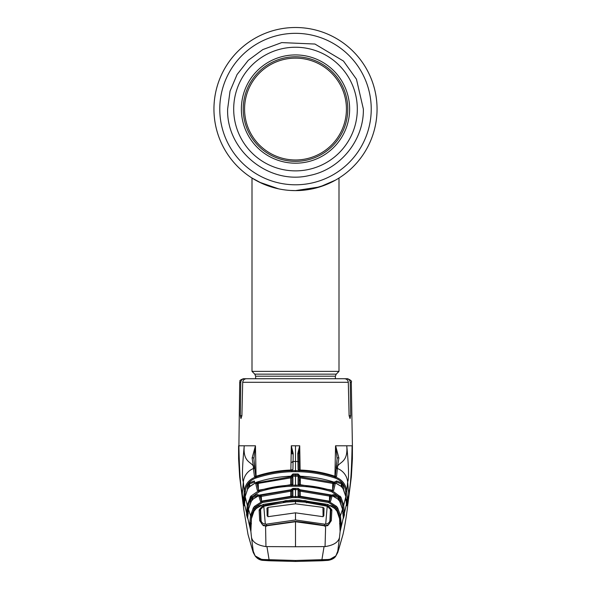 <?xml version="1.0" encoding="UTF-8"?>
<svg xmlns="http://www.w3.org/2000/svg" width="591" height="591" viewBox="0 0 591 591"><rect width="100%" height="100%" fill="white"/><g stroke="black" fill="none" stroke-linecap="round" stroke-linejoin="round"><path stroke-width="0.89" d="M255.393 180.07L252.002 178.046A81.558 81.558 0 0 1 295.5 27.504A81.558 81.558 0 0 1 377.058 109.062A81.558 81.558 0 0 1 295.5 190.612A81.558 81.558 0 0 1 213.942 109.062A81.558 81.558 0 0 1 295.5 27.504A81.558 81.558 0 0 1 338.133 178.585L338.133 178.585A81.558 81.558 0 0 1 337.077 179.221L338.998 178.046L338.998 371.37L252.002 371.37L252.002 178.046A81.558 81.558 0 0 1 295.5 27.504A81.558 81.558 0 0 1 338.133 178.585L338.133 178.585A81.558 81.558 0 0 1 337.077 179.221M271.705 187.066L278.524 188.832M290.211 190.442L295.478 190.612M298.544 190.561L303.176 190.25M312.513 188.825L315.069 188.234M317.301 187.65L318.254 187.377M320.699 186.623L321.09 186.497M322.649 185.966L324.341 185.345M325.619 184.85L312.44 188.839M278.317 188.788L273.699 187.65M308.325 189.6L295.5 190.612A81.558 81.558 0 0 0 304.114 190.162A81.558 81.558 0 0 1 295.5 190.612L319.79 186.911L335.607 180.07A81.558 81.558 0 0 1 331.617 182.183L332.186 181.895M312.373 188.854A81.558 81.558 0 0 0 319.79 186.911A81.558 81.558 0 0 1 319.79 186.911A81.558 81.558 0 0 1 312.373 188.854L319.827 186.904M278.627 188.854L259.397 182.191M252.002 178.046L261.879 183.365M274.785 187.938L278.664 188.854M323.211 185.766L326.21 184.614M326.513 184.488L327.628 184.023M335.518 180.122L338.133 178.585M241.372 109.062A54.128 54.128 0 0 1 295.5 54.926A54.128 54.128 0 0 1 349.628 109.062A54.128 54.128 0 0 1 295.5 163.19A54.128 54.128 0 0 1 241.372 109.062M347.789 109.062A52.289 52.289 0 0 1 295.5 161.343A52.289 52.289 0 0 1 243.211 109.062A52.289 52.289 0 0 1 295.5 56.773A52.289 52.289 0 0 1 347.789 109.062M303.286 159.385A50.929 50.929 0 0 0 345.831 101.275A50.929 50.929 0 0 0 287.714 58.731A50.929 50.929 0 0 0 245.169 116.848A50.929 50.929 0 0 0 303.286 159.385M298.625 496.115A1.086 1.079 180 0 0 298.078 495.952L298.078 490.345L300.265 490.116L300.228 491.18L299.142 491.402A1.086 1.079 180 0 0 298.078 490.345M298.632 496.137L300.28 496.27L298.078 495.952M299.223 496.204L299.142 491.402L299.142 496.189M300.265 490.116L329.822 495.073L329.527 496.093L300.228 491.18L300.317 496.277M328.906 501.087L300.28 496.277M329.955 501.353L300.28 496.27M330.517 501.404L328.862 501.463L336.515 506.369L337.697 507.905L340.482 515.67L342.529 509.191L339.714 501.323L337.83 499.063L331.115 494.999L330.967 495.465L332.09 496.137L330.517 501.404A1.086 1.079 -162.9 0 0 329.963 501.331M329.438 500.887L329.527 496.093L330.605 497.12M329.822 495.073L330.967 495.465A1.086 0.532 111.5 0 0 330.088 496.47M332.09 496.137A1.086 1.079 -163.8 0 0 330.65 496.839A1.086 1.079 -163.8 0 0 330.642 496.846M330.797 496.012L331.041 495.228M337.838 499.055L330.834 494.918L299.12 489.629L291.88 489.629L259.885 494.999L253.162 499.055L251.286 501.323L248.471 509.191L247.555 518.307L246.565 514.924L246.669 512.589L248.183 512.463M340.061 501.848L342.536 509.183L343.112 515.877L342.536 509.183M342.817 512.463L343.253 512.663L342.647 505.209L340.002 497.733L331.684 491.719C321.061 488.402 310.201 486.57 299.098 486.23L291.902 486.23C280.799 486.57 269.939 488.402 259.316 491.719L250.998 497.733L248.353 505.209L247.237 514.022L247.858 516.165M342.869 513.091L343.083 512.589M343.142 516.165L343.763 514.022L342.669 513.564M344.435 514.924A1.086 1.079 -164.3 0 0 343.763 514.022L343.253 512.663L344.331 512.589L344.435 514.924L343.445 518.307L343.112 515.877M342.647 505.209L343.733 505.142L345.838 496.632L343.068 488.676L341.177 486.371L334.639 482.322L334.491 482.958L335.274 483.541L333.656 490.419L332.57 490.316L332.415 490.84L340.896 497.142L343.733 505.142L344.331 512.589M340.896 497.142L340.002 497.733L340.497 502.579M341.17 486.371L333.989 482.116C322.664 478.511 311.043 476.538 299.12 476.198L291.88 476.198C279.979 476.538 268.351 478.511 257.011 482.116L256.361 482.322L256.509 482.958L290.735 476.811L292.922 477.122L292.922 484.31L259.612 490.005L258.43 490.316L258.998 490.715C269.703 487.368 280.659 485.521 291.873 485.174L299.127 485.174C310.327 485.521 321.282 487.368 332.002 490.715L332.415 490.84L332.09 491.845M341.177 486.363L341.775 487.006M341.753 486.991L343.068 488.676M343.415 489.222L345.838 496.632L346.363 503.399L345.838 496.632M332.438 490.279L333.819 484.317A1.086 1.071 11.9 0 1 335.274 483.541M333.442 483.948A1.086 0.687 -64.2 0 1 334.491 482.958L333.029 482.396L332.718 483.401L300.221 477.868L299.142 478.178L299.142 484.605M332.992 490.382A1.086 1.079 14.5 0 1 333.656 490.419M331.388 490.005L300.28 484.709L332.57 490.316A1.086 0.569 -77.7 0 0 332.474 490.279A1.086 0.569 -77.7 0 0 332.378 490.279M298.078 484.31A1.086 1.071 0 0 1 298.714 484.531L300.28 484.701L298.078 484.31L298.078 477.122A1.086 1.071 0 0 1 299.142 478.178L299.253 484.62M300.339 484.701L300.265 476.811L333.029 482.396M298.078 477.122L300.265 476.811M332.607 489.592L332.718 483.401M256.693 483.327L257.336 483.12L257.188 482.67M257.336 483.12L258.119 482.869M332.881 482.869L333.664 483.12L333.812 482.67M333.989 482.116L333.989 482.116C322.649 478.496 311.021 476.523 299.12 476.183L295.5 476.132L295.5 486.171M258.622 490.279A1.086 0.569 77.7 0 0 258.526 490.279A1.086 0.569 77.7 0 0 258.43 490.316L257.344 490.419L255.726 483.541L256.509 482.958A1.086 0.687 -115.8 0 1 257.558 483.948M256.368 482.322L249.823 486.371L247.585 489.222L245.162 496.632L244.334 505.83L243.536 501.596L244.231 491.505L243.359 481.916C241.933 478.909 242.221 466.868 244.238 445.791C242.879 461.822 250.776 461.77 253.34 466.077L252.113 458.018L255.452 445.791L256.073 476.235M246.669 512.589L247.267 505.142L245.162 496.632L247.585 489.222M248.353 505.209L247.267 505.142L250.791 496.204L258.585 490.84L258.91 491.845M250.791 496.204L251.64 496.861L257.321 494.674L259.471 495.125M250.104 497.142L250.998 497.733L250.843 498.39L251.921 498.457L251.744 500.673M257.713 495.834L252.608 497.511L252.217 496.521M253.088 499.136L252.608 497.511L251.921 498.457L252.357 499.92M248.131 513.091L247.917 512.589M257.669 495.672L257.321 494.674M260.269 509.996L260.291 511.414M252.608 499.639L251.278 501.323M250.939 501.848L248.464 509.183L250.518 515.67L253.303 507.905L254.485 506.369L262.138 501.463L291.873 496.617L295.5 496.558L299.127 496.617L328.862 501.463L328.552 502.483L299.09 497.681L299.127 496.617M248.331 513.564L247.237 514.022A1.086 1.079 164.3 0 0 246.565 514.924M247.873 516.017L247.651 518.012M249.188 487.05L248.826 484.908L248.612 487.745M254.824 482.899L254.669 481.975L249.498 483.94L249.897 486.282M249.498 483.94L248.826 484.908L247.74 484.842L249.092 482.965L249.498 483.94M245.324 500.2L244.194 500.695L244.652 503.222M249.225 486.991L256.361 482.308M258.562 490.279L257.181 484.317A1.086 1.071 168.1 0 0 255.726 483.541M258.695 490.922L258.821 491.402A1.086 1.079 165.5 0 0 258.784 491.151L258.784 491.151A1.086 1.079 165.5 0 0 258.636 490.825L258.784 491.151M258.008 490.382A1.086 1.079 165.5 0 0 257.344 490.419M258.821 491.402L259.331 491.32M291.858 484.605L291.858 478.178L291.747 484.62M292.922 477.122A1.086 1.071 180 0 0 291.858 478.178L290.779 477.868L258.282 483.401L258.393 489.592M290.661 484.701L290.735 476.811M258.282 483.401L257.971 482.396M292.922 484.31A1.086 1.071 180 0 0 292.286 484.531L259.612 490.005M258.998 490.715L259.316 491.719M340.209 496.204L339.36 496.861L338.783 496.521L338.392 497.511L333.331 495.672L333.679 494.674L338.783 496.521M339.256 500.673L339.079 498.457L340.157 498.39M338.643 499.92L339.079 498.457L338.392 497.511L337.912 499.136M338.377 499.631L339.714 501.323M331.529 495.125L333.679 494.674M290.986 489.643L292.9 488.41L295.5 488.38L298.1 488.41L300.006 489.643M292.9 488.41L292.922 489.584M298.078 489.584L292.922 489.459M299.09 497.681L295.5 497.622L295.5 488.38M330.709 511.414L330.731 509.996M329.652 495.664L330.369 495.879M260.203 496.012L259.959 495.228M253.162 499.055L259.877 494.992L260.033 495.465L290.735 490.116L290.772 491.18L260.912 496.47A1.086 0.532 -111.5 0 0 260.033 495.465L258.91 496.137L260.483 501.404L262.012 501.109L262.448 502.483L255.305 507.063L254.485 506.369M260.358 496.854A1.086 1.079 163.8 0 0 258.91 496.137M260.912 496.47L260.395 497.12M261.178 495.073L261.562 500.887M291.858 496.189L291.858 491.402L291.777 496.204M290.735 490.116L292.922 490.345A1.086 1.079 180 0 0 291.858 491.402L290.772 491.18L290.683 496.277M292.922 490.345L292.922 495.952A1.086 1.079 180 0 0 292.375 496.115M292.922 495.952L262.094 501.087M261.037 501.331A1.086 1.079 162.9 0 0 260.483 501.404M295.5 497.622L291.91 497.681L262.448 502.483M257.491 507.388L255.94 507.942L255.571 506.945L254.196 508.496L253.303 507.905M254.196 508.496L251.596 515.751L250.961 522.813L249.875 522.732L250.518 515.67L251.596 515.751M265.558 525.909L265.95 546.594C257.336 545.294 252.512 542.198 251.485 537.308L250.894 531.605L242.384 494.896L242.325 492.731M250.894 531.605L251.404 518.728L250.525 527.364L249.742 525.067L249.875 522.732M250.828 524.971L251.404 518.728L253.967 511.296L251.404 518.728M306.515 502.815L307.719 501.766L325.146 504.913L328.877 506.28L331.883 509.93L331.315 520.664L327.961 525.399L325.641 525.901L325.05 546.594C333.664 545.294 338.488 542.198 339.515 537.308L340.106 531.605L339.596 518.728L337.04 511.296L334.669 508.415L327.724 504.433L299.12 499.979L291.873 499.979L263.276 504.433L256.331 508.423L253.96 511.296M251.064 522.769L250.436 524.158L250.584 527.128M251.456 523.759L250.436 524.158A1.086 1.079 161.3 0 0 249.742 525.067M253.908 511.378L254.145 508.799L255.231 508.881L255.157 509.664M255.393 509.39L255.94 507.942L256.154 508.6M255.571 506.945L261.17 505.179M255.704 509.058L254.374 510.698M266.475 526.226L263.039 525.399L259.685 520.664L259.117 509.93L262.145 506.273L263.638 505.586L283.274 501.404A1.086 1.056 -1 0 1 284.463 502.298M283.274 501.404L285.453 500.703L295.5 500.193L291.873 499.971L263.283 504.448L263.638 505.586M256.331 508.415L263.061 504.507M260.749 521.077L260.225 510.439L260.749 521.077C260.254 520.893 261.643 524.793 263.49 525.126L265.477 525.569M260.749 521.099L259.685 520.664M260.225 510.484L259.117 509.93M262.773 506.93L262.145 506.273M260.601 509.154L260.225 510.439M293.195 453.474A1.086 0.532 -179 0 0 292.153 453.984L291.319 445.917L293.195 453.474L292.929 469.586L290.728 470.059C279.1 470.502 267.753 472.497 256.686 476.058L254.433 476.42L253.428 468.53A16.312 15.972 0 0 0 243.359 481.916L242.34 493.278C240.544 487.701 239.399 471.869 238.904 445.791L255.452 445.791M255.748 476.324L254.928 469.461A1.086 1.064 -2.9 0 0 253.428 468.53L253.34 466.077A1.086 1.042 -4.2 0 1 254.832 467.023L254.928 469.498A1.086 1.064 -2.9 0 0 254.928 469.461L253.871 458.505A1.086 0.82 -6.2 0 1 253.879 458.609L254.832 467.023M252.113 458.018A1.086 0.82 -6.2 0 1 253.871 458.505L253.871 458.439M255.393 446.02L253.879 458.609M256.102 477.469L256.11 477.971M240.781 382.296L239.702 382.296C240.736 381.084 237.789 380.944 243.322 378.735L244.475 378.735C242.273 378.92 241.047 380.109 240.781 382.296L240.308 415.68L240.958 418.605L241.896 415.68L242.702 382.296C243.019 380.079 244.312 378.89 246.573 378.735L344.427 378.735C346.688 378.89 347.973 380.079 348.298 382.296L349.104 415.68L350.042 418.605L350.692 415.68L350.219 382.296C349.961 380.109 348.734 378.927 346.525 378.735L347.678 378.735C350.899 380.131 352.103 381.321 351.298 382.296L350.219 382.296M239.702 382.296L238.904 445.791M290.868 470.059L291.319 445.917M298.839 469.919A1.086 1.071 179 0 0 298.071 469.586L297.805 453.474L299.711 445.791L300.132 470.059M334.89 477.971L334.898 477.469M334.927 476.235L335.548 445.791L346.762 445.791C348.121 461.822 340.224 461.77 337.66 466.077L336.567 476.42L335.791 476.435L335.673 477.122C342.248 479.685 345.942 484.48 346.769 491.505L347.641 481.916C349.067 478.909 348.779 466.868 346.762 445.791L352.406 445.791L352.406 458.705L351.35 476.745L347.9 504.02M340.106 531.605L348.616 494.896L348.675 492.731M335.252 476.324L336.072 469.498A1.086 1.064 2.9 0 1 337.572 468.53A16.312 15.972 180 0 1 347.641 481.916L348.66 493.278C350.456 487.701 351.601 471.869 352.096 445.791M291.289 445.791L295.5 445.791L295.5 461.475L297.93 461.497A1.086 1.064 179 0 1 299.002 462.546L299.142 470.635M299.681 445.917L298.847 453.984A1.086 0.532 179 0 0 297.805 453.474M298.847 453.984L299.002 462.546L298.847 453.984M335.481 476.376A1.086 0.724 99.5 0 1 335.791 476.435L334.321 476.036C323.247 472.482 311.9 470.48 300.272 470.044L298.071 469.586M334.314 476.058C323.247 472.497 311.9 470.502 300.272 470.059M335.082 478.03L335.09 477.402A1.086 1.071 9.6 0 1 335.104 477.24L335.104 477.24A1.086 1.071 9.6 0 1 335.193 476.959L335.104 477.24M337.601 467.4A1.086 1.049 1 0 0 336.109 468.353L336.168 467.023A1.086 1.042 4.2 0 1 337.66 466.077L338.887 458.018A1.086 0.82 6.2 0 0 337.129 458.505L337.129 458.505A1.086 0.82 6.2 0 0 337.121 458.609L335.673 445.991L338.887 458.018M336.168 467.023L337.121 458.609M335.821 476.405A1.086 1.071 9.6 0 1 336.567 476.42M255.519 476.376A1.086 0.724 -99.5 0 0 255.209 476.435L255.327 477.122L256.014 476.893C267.671 473.073 279.617 470.997 291.873 470.65L299.127 470.65C311.361 470.99 323.314 473.073 334.986 476.893L335.673 477.122L335.333 478.119L334.654 477.89C323.085 474.108 311.235 472.039 299.098 471.699L291.902 471.699C279.765 472.039 267.915 474.108 256.346 477.89L255.667 478.119C249.52 480.535 246.07 485.019 245.317 491.564L244.194 500.695A1.086 1.071 -9.5 0 0 243.536 501.596M347.36 499.247L347.464 501.596A1.086 1.071 -170.5 0 0 346.806 500.695L346.274 499.314L347.36 499.247L346.769 491.505L345.683 491.564C344.93 485.019 341.48 480.535 335.333 478.119M346.348 503.222L346.806 500.695L345.676 500.2M347.464 501.596L346.666 505.83A1.086 1.071 -168.3 0 0 346.577 505.475M346.666 505.83L346.363 503.399M346.038 499.21L345.683 491.564M342.388 487.723L342.174 484.908L343.26 484.842L343.615 489.547M341.812 487.036L342.174 484.908L341.502 483.94L341.908 482.965L343.26 484.842M341.103 486.282L341.502 483.94L336.331 481.975L336.685 480.978L341.908 482.965M334.107 483.046L333.826 482.67M333.945 482.241L336.685 480.978M333.413 486.208L333.117 487.486M336.331 481.975L336.176 482.899M334.986 476.893L334.654 477.89M256.014 476.893L256.346 477.89M256.686 476.058L256.686 476.058C267.753 472.482 279.1 470.48 290.728 470.044M291.858 470.635L291.873 469.963M292.929 469.586A1.086 1.071 -179 0 0 292.161 469.919M337.114 378.735L346.525 378.735M244.475 378.735L251.434 378.735M255.859 477.085L255.918 478.03M254.433 476.42A1.086 1.071 -9.6 0 1 255.179 476.405M255.896 477.24L255.807 476.959A1.086 1.071 -9.6 0 1 255.896 477.24L255.896 477.24A1.086 1.071 -9.6 0 1 255.91 477.402L256.272 477.425M245.317 491.564L244.231 491.505C245.051 484.494 248.745 479.7 255.327 477.122L255.667 478.119M243.64 499.247L244.955 499.351M244.63 503.48L244.415 505.556M249.092 482.965L254.315 480.978L254.669 481.975M257.883 487.486L258.038 488.129M290.772 476.22L292.9 473.967L295.5 473.945L298.1 473.967L300.228 476.22M300.228 476.147L299.142 476.147L298.078 475.016L295.5 474.994L292.922 475.016L292.922 476.161M298.078 476.161L298.1 473.967M299.194 480.889L300.228 480.882L299.157 479.028M292.9 473.967L292.922 475.016L291.858 476.147L290.772 476.147M333.664 483.12L334.307 483.327M341.258 525.067A1.086 1.079 -161.3 0 0 340.564 524.158L339.404 515.751L340.482 515.67L341.258 525.067L340.475 527.364L339.596 518.728L337.04 511.296L335.296 509.058M340.416 527.128L340.564 524.158L339.544 523.759M336.515 506.369L335.695 507.063L328.552 502.483M337.697 507.905L336.804 508.496L335.429 506.945L335.06 507.942L333.509 507.388M339.404 515.751L336.804 508.496L335.607 509.39M335.843 509.664L335.06 507.942L334.846 508.6M341.125 522.732L339.936 522.769M340.172 524.971L339.596 518.728M292.035 499.964L298.965 499.964M285.453 500.703L285.564 502.18M295.5 501.242L295.5 500.193L305.547 500.703L305.444 501.744L295.5 501.242L285.556 501.744L284.478 502.439M305.436 502.18L305.444 501.744L306.522 502.439M305.547 500.703L307.726 501.404A1.086 1.056 -179 0 0 306.537 502.298M307.726 501.404L307.645 502.416M283.355 502.416L283.281 501.766L284.145 502.055M265.854 504.913L266.024 505.586M327.717 504.448L326.978 506.147M325.442 525.909L295.5 521.742L266.401 525.842M331.315 520.664L330.251 521.099L330.775 510.439L331.883 509.93M330.251 521.099L330.775 510.484M328.877 506.28L328.227 506.93M330.775 510.439L330.399 509.154M295.5 522.126L295.5 546.741L325.05 546.594M324.525 526.226L324.599 525.842M295.5 546.741L265.95 546.594M251.818 547.576A1.086 1.086 158.7 0 0 251.877 547.791L248.021 534.53L252.15 548.913L253.244 551.159C254.115 556.175 257.395 558.953 263.091 559.492L295.5 560.475L327.909 559.492C333.605 558.953 336.885 556.175 337.757 551.159L335.895 555.887L328.16 560.327M266.969 546.741L269.26 560.77L263.453 560.394L255.105 555.887L253.244 551.159M253.199 550.915L251.485 537.308M263.468 560.394L263.091 559.492M324.031 546.741L321.74 560.77L295.5 561.45L263.453 560.394C259.242 560.312 256.62 557.911 255.105 555.887M335.814 556.013L337.727 552.57L338.85 548.913L337.757 551.159M337.801 550.915L339.515 537.308M335.895 555.887C333.664 560.165 326.491 560.541 327.547 560.394L295.5 561.45L295.5 560.475M251.877 547.791L253.295 552.615L255.186 556.013M291.71 489.451L295.5 489.378L292.914 489.215M338.835 549.002L342.979 534.53C344.619 527.194 346.141 518.041 347.56 507.078L348.616 494.896M253.28 552.57L252.165 549.002M252.069 512.722L252.032 515.478M252.061 513.151L252.098 515.263M295.5 503.835L268.063 507.381L266.962 508.127L267.162 515.884L268.233 516.66L295.5 512.825L322.767 516.66L323.838 515.884L324.038 508.142L322.937 507.381L295.5 503.835L295.5 501.589L294.717 501.596L295.5 501.589M260.594 517.169L260.594 509.361L263.793 506.236L286.436 502.091L294.717 501.596M263.793 506.236L265.315 524.187C262.419 523.545 260.993 522.075 261.037 519.792L261.037 522.643M266.475 525.495L266.475 524.143L265.315 524.187M266.475 524.143L295.5 519.969L295.5 512.825M330.406 517.169L330.406 509.361L327.207 506.236L304.564 502.091L296.283 501.596M260.594 509.361L261.037 519.792M324.525 525.495L324.525 524.143L295.5 519.969M324.525 524.143L325.685 524.187C328.581 523.545 330.007 522.075 329.963 519.792L329.963 522.643M330.406 509.361L329.963 519.792M327.207 506.236L325.685 524.187M371.229 109.062A75.729 75.729 0 0 1 295.5 184.791A75.729 75.729 0 0 1 219.771 109.062A75.729 75.729 0 0 1 295.5 33.332A75.729 75.729 0 0 1 371.229 109.062M335.607 180.07A81.558 81.558 0 0 1 331.617 182.183M255.63 378.735L255.63 376.201L335.37 376.201L336.22 374.147L338.998 371.37M255.63 376.201L254.78 374.147L336.22 374.147M233.689 109.062A61.811 61.811 0 0 1 295.5 47.243A61.811 61.811 0 0 1 357.311 109.062A61.811 61.811 0 0 1 295.5 170.873A61.811 61.811 0 0 1 233.689 109.062M257.004 482.101C268.351 478.496 279.979 476.523 291.88 476.183L295.5 476.132L295.5 473.945M250.503 502.579L250.843 498.39M291.873 485.174L291.902 486.23M299.127 485.174L299.098 486.23M332.002 490.715L331.684 491.719M298.078 489.459L298.1 488.41M291.91 497.681L291.873 496.617M263.586 525.791L263.039 525.399L263.586 525.791M253.399 467.4A1.086 1.049 -1 0 1 254.891 468.353M348.298 382.296L242.702 382.296M299.711 445.791L295.5 445.791M332.977 487.486L332.962 488.129M295.5 471.648L295.5 461.475L293.07 461.497A1.086 1.064 -179 0 0 291.998 462.546M299.127 470.65L299.098 471.699M291.873 470.65L291.902 471.699M240.308 415.68L241.896 415.68M349.104 415.68L350.692 415.68M247.385 489.547L247.74 484.842M300.294 484.701L300.228 480.882M336.855 508.799L337.092 511.378M330.465 505.468L335.429 506.945M327.724 504.433L299.12 499.971L295.5 499.912M325.146 504.913L324.976 505.586M327.414 525.791L327.961 525.399L327.414 525.791M327.532 560.394L327.909 559.492M339.182 547.576A1.086 1.086 21.3 0 1 339.123 547.791L342.979 534.53M322.937 507.381L323.107 516.674M268.063 507.381L267.893 516.674M254.78 374.147L252.002 371.37M335.37 378.735L335.37 376.201M363.369 109.062L356.454 79.201L343.489 61.065L314.944 44.037L281.737 42.596L262.803 49.585L248.264 60.319L237.08 74.51L230.032 91.147L227.631 109.062C226.227 150.52 268.949 185.301 309.263 175.52C340.024 169.743 363.945 140.355 363.369 109.062M330.65 496.839L329.35 501.19M343.349 518.012L343.127 516.024M332.984 490.404L332.474 490.279M251.995 513.394L251.796 514.318M247.888 515.877L248.464 509.183M244.637 503.399L245.162 496.632M258.016 490.404L258.526 490.279M260.158 494.903L291.88 489.614L295.5 489.562L299.12 489.614L330.842 494.903M292.375 496.137L262.773 500.895M260.35 496.839L261.65 501.19M261.045 501.353L262.049 501.087M351.298 382.296L352.406 445.791M336.109 468.353L337.129 458.439M346.585 505.556L346.37 503.48M334.669 508.415L327.939 504.5M325.523 525.569L327.51 525.126C329.098 524.402 330.007 523.057 330.251 521.077M266.342 525.517L295.5 521.402C308.317 522.658 314.575 523.929 324.658 525.517M327.547 560.394L321.74 560.77M295.5 561.45L269.26 560.77M248.021 534.53L243.625 508.6L242.384 494.896M238.594 445.791L238.594 458.705L239.65 476.745L243.1 504.02M337.727 552.57L339.123 547.791"/></g></svg>
